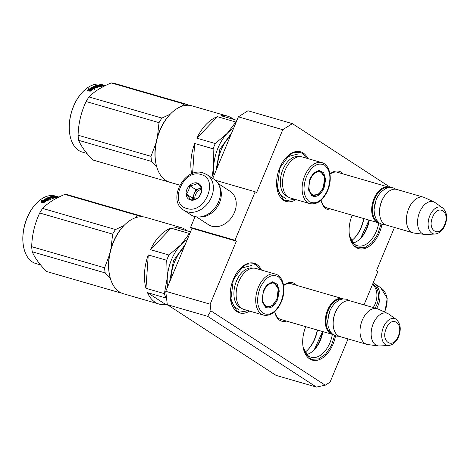 <?xml version="1.0" encoding="UTF-8"?>
<svg xmlns="http://www.w3.org/2000/svg" width="470" height="470" viewBox="0 0 470 470"><rect width="100%" height="100%" fill="white"/><g stroke="black" fill="none" stroke-linecap="round" stroke-linejoin="round"><path stroke-width="0.7" d="M167.285 304.636L207.658 316.328L316.404 387.069L276.031 375.377L167.285 304.636L165.746 291.318L210.155 304.178L236.381 241.169L234.988 240.264L255.163 191.795L256.555 192.706L282.781 129.702L292.393 123.633L390.4 187.389M210.155 304.178L210.924 310.835L325.246 385.206L330.052 382.169L348.059 338.917M394.459 227.445L376.452 270.702L377.851 271.607L364.003 304.871M329.964 173.965A19.975 12.185 -73.9 0 1 341.249 172.261A19.975 12.185 -73.9 0 1 343.129 173.918M332.801 209.591A19.975 12.185 -73.9 0 1 326.057 208.756A19.975 12.185 -73.9 0 1 321.11 200.226M283.563 285.437A19.975 12.185 -73.9 0 1 294.849 283.733A19.975 12.185 -73.9 0 1 296.729 285.39M286.4 321.063A19.975 12.185 -73.9 0 1 279.656 320.223A19.975 12.185 -73.9 0 1 274.709 311.698M381.928 224.401A25.862 15.78 -73.9 0 1 356.031 247.408A25.862 15.78 -73.9 0 1 349.604 236.246A25.862 15.78 -73.9 0 1 352.165 215.201M335.527 335.874A25.862 15.78 -73.9 0 1 309.63 358.88A25.862 15.78 -73.9 0 1 303.203 347.718A25.862 15.78 -73.9 0 1 305.764 326.668M295.983 199.609A25.862 15.78 -73.9 0 1 283.533 200.249A25.862 15.78 -73.9 0 1 277.106 189.087A25.862 15.78 -73.9 0 1 286.289 157.391A25.862 15.78 -73.9 0 1 303.203 152.991A25.862 15.78 -73.9 0 1 307.862 158.59M249.582 311.081A25.862 15.78 -73.9 0 1 237.133 311.716A25.862 15.78 -73.9 0 1 230.705 300.559A25.862 15.78 -73.9 0 1 239.888 268.863A25.862 15.78 -73.9 0 1 256.802 264.463A25.862 15.78 -73.9 0 1 261.461 270.056M165.746 291.318L191.971 228.308L236.381 241.169M207.658 316.328L210.924 310.835M325.246 385.206L316.404 387.069M282.781 129.702L238.372 116.842L247.984 110.773L292.393 123.633M238.372 116.842L212.74 178.424M255.163 191.795L215.389 180.28M234.988 240.264L190.573 227.404L195.068 216.611M190.573 227.404L191.971 228.308M321.133 200.208A18.647 11.38 -73.9 0 0 325.551 207.252A18.647 11.38 106.1 0 0 327.455 208.128A18.647 11.38 106.1 0 0 328.489 208.345M329.993 174.159A18.647 11.38 -73.9 0 1 337.83 172.302A18.647 11.38 -73.9 0 1 338.817 172.672M274.733 311.675A18.647 11.38 -73.9 0 0 279.151 318.719A18.647 11.38 106.1 0 0 281.054 319.6A18.647 11.38 106.1 0 0 282.088 319.812M283.592 285.631A18.647 11.38 -73.9 0 1 291.429 283.774A18.647 11.38 -73.9 0 1 292.416 284.144M349.451 235.37A23.441 14.306 -73.9 0 0 355.109 244.664A23.441 14.306 106.1 0 0 357.505 245.763A23.441 14.306 106.1 0 0 378.75 222.892M303.05 346.837A23.441 14.306 -73.9 0 0 308.708 356.131A23.441 14.306 106.1 0 0 311.105 357.235A23.441 14.306 106.1 0 0 332.349 334.364M353.181 243.031A23.441 14.306 106.1 0 0 361.007 237.943A23.441 14.306 106.1 0 0 369.308 220.166M306.781 354.498A23.441 14.306 106.1 0 0 314.606 349.416A23.441 14.306 106.1 0 0 322.908 331.632M360.425 238.543A25.862 15.78 106.1 0 0 368.909 220.048M314.025 350.015A25.862 15.78 106.1 0 0 322.508 331.52M351.478 240.711A25.862 15.78 106.1 0 0 354.779 237.75A25.862 15.78 106.1 0 0 363.862 218.585M305.077 352.183A25.862 15.78 106.1 0 0 308.379 349.216A25.862 15.78 106.1 0 0 317.462 330.058M354.462 238.084A27.19 16.591 106.1 0 0 363.645 218.521M308.062 349.557A27.19 16.591 106.1 0 0 317.244 329.993M294.766 199.257L285.86 200.678L283.281 199.497L277.059 188.817M286.095 157.603L292.998 152.721L299.872 152.268L302.451 153.455L306.646 158.237M360.578 238.396L369.021 220.078M381.047 224.049L377.68 234.307L372.046 242.596L365.184 247.402L358.352 247.837L355.778 246.656L349.557 235.975M248.366 310.729L239.459 312.151L236.88 310.964L230.658 300.289M239.694 269.075L246.597 264.193L253.471 263.74L256.05 264.921L260.245 269.709M314.177 349.862L322.62 331.55M334.646 335.521L331.279 345.779L325.645 354.069L318.783 358.874L311.951 359.309L309.377 358.128L303.156 347.447M332.889 334.481A18.571 11.327 -73.9 0 1 332.155 334.311A18.571 11.327 -73.9 0 1 327.561 310.124A18.571 11.327 106.1 0 1 342.483 298.638A18.571 11.327 106.1 0 1 343.2 298.891M331.879 333.618A18.036 11.004 -73.9 0 1 328.242 310.423A18.036 11.004 106.1 0 1 341.878 299.073M333.518 327.707L333.447 327.332A18.036 11.004 -73.9 0 1 335.304 312.468A18.036 11.004 106.1 0 1 339.845 305.224L340.104 304.948A18.571 11.327 106.1 0 0 335.433 312.403A18.571 11.327 -73.9 0 0 333.518 327.707A18.571 11.327 -73.9 0 0 340.027 336.59L366.876 344.363A18.571 11.327 -73.9 0 1 362.282 320.182A18.571 11.327 106.1 0 1 377.204 308.69A18.571 11.327 106.1 0 1 378.209 309.072L387.762 313.525A16.938 10.334 106.1 0 0 373.227 323.66A16.938 10.334 -73.9 0 0 378.379 345.92L367.928 344.581A18.571 11.327 -73.9 0 1 366.876 344.363M377.204 308.69L350.356 300.918A18.571 11.327 106.1 0 0 340.104 304.948M388.625 345.503C393.026 344.91 396.357 341.972 398.625 336.69C401.392 329.259 400.581 323.483 396.198 319.347A13.912 8.489 106.1 0 0 383.42 327.185A13.912 8.489 106.1 0 0 388.625 345.503L379.572 345.967A16.938 10.334 -73.9 0 1 378.379 345.92M396.198 319.347L388.79 314.124A16.938 10.334 106.1 0 0 387.762 313.525M379.29 223.009A18.571 11.327 -73.9 0 1 378.556 222.839A18.571 11.327 -73.9 0 1 373.961 198.657A18.571 11.327 106.1 0 1 388.884 187.166A18.571 11.327 106.1 0 1 389.601 187.418M378.279 222.145A18.036 11.004 -73.9 0 1 374.643 198.951A18.036 11.004 106.1 0 1 388.279 187.606M379.919 216.235L379.848 215.859A18.036 11.004 -73.9 0 1 381.705 201.001A18.036 11.004 106.1 0 1 386.246 193.758L386.505 193.476A18.571 11.327 106.1 0 0 381.834 200.937A18.571 11.327 -73.9 0 0 379.919 216.235A18.571 11.327 -73.9 0 0 386.428 225.118L413.277 232.891A18.571 11.327 -73.9 0 1 408.683 208.709A18.571 11.327 106.1 0 1 423.605 197.224A18.571 11.327 106.1 0 1 424.61 197.6L434.163 202.053A16.938 10.334 106.1 0 0 419.628 212.187A16.938 10.334 -73.9 0 0 424.78 234.448L414.329 233.108A18.571 11.327 -73.9 0 1 413.277 232.891M423.605 197.224L396.756 189.445A18.571 11.327 106.1 0 0 386.505 193.476M435.026 234.031C439.427 233.437 442.758 230.5 445.025 225.218C447.793 217.792 446.982 212.011 442.599 207.881A13.912 8.489 106.1 0 0 429.821 215.712A13.912 8.489 106.1 0 0 435.026 234.031L425.973 234.495A16.938 10.334 -73.9 0 1 424.78 234.448M442.599 207.881L435.191 202.652A16.938 10.334 106.1 0 0 434.163 202.053M372.769 283.804A20.157 15.704 123 0 1 376.723 304.877A20.157 15.704 123 0 1 375.113 308.085M373.186 282.805A21.22 16.532 123 0 1 373.509 283.011A21.22 16.532 123 0 1 378.091 305.477A21.22 16.532 123 0 1 376.588 308.514M183.764 210.208L190.873 214.831A21.22 16.532 -57 0 0 194.38 216.429A21.22 16.532 -57 0 0 218.597 201.718A21.22 16.532 -57 0 0 214.02 179.258L206.912 174.629L203.134 172.907C184.528 166.368 166.638 200.273 183.764 210.208A21.22 16.532 -57 0 0 187.266 211.805A21.22 16.532 -57 0 0 210.442 199.309A21.22 16.532 -57 0 0 206.912 174.629M201.001 174.552C183.212 168.219 168.213 204.244 186.884 208.474C204.673 214.802 219.672 178.776 201.001 174.552M197.476 183.03A9.283 7.232 -57 0 0 186.878 189.469A9.283 7.232 -57 0 0 190.415 199.997A9.283 7.232 -57 0 0 201.007 193.558A9.283 7.232 -57 0 0 197.476 183.03M197.488 183.153C195.749 184.528 193.147 185.339 189.686 185.597C189.381 188.952 188.217 191.754 186.191 193.987C188.488 196.536 189.927 198.516 190.497 199.938C193.963 199.685 196.566 198.875 198.305 197.494C200.332 195.262 201.495 192.459 201.795 189.099C201.225 187.677 199.785 185.697 197.488 183.153M186.191 193.987L192.412 198.035L193.499 199.533M189.686 185.597L195.908 189.645L192.412 198.035M201.231 187.976L195.908 189.645M201.319 188.129A7.961 6.198 -57 0 0 199.809 188.423A7.961 6.198 -57 0 0 194.163 193.84A7.961 6.198 -57 0 0 193.787 199.474M194.874 199.192A7.961 6.198 123 0 1 201.795 189.134M199.362 216.958A19.893 15.498 -57 0 0 219.537 202.699A19.893 15.498 -57 0 0 219.402 186.155M196.419 216.858L208.469 224.695A19.893 15.498 -57 0 0 211.753 226.193A19.893 15.498 -57 0 0 234.459 212.405A19.893 15.498 -57 0 0 230.165 191.343L218.121 183.506M372.593 284.238A19.893 15.498 123 0 1 375.13 303.914A19.893 15.498 123 0 1 373.251 307.55M164.4 293.65L145.964 288.31A39.791 24.276 -73.9 0 1 148.273 254.94L166.709 260.28A39.791 24.276 -73.9 0 1 167.755 257.607A39.791 24.276 -73.9 0 1 168.906 255.004L180.921 244.758A35.808 21.849 106.1 0 0 167.302 277.47L164.4 293.65A39.791 24.276 106.1 0 0 165.934 297.998L166.556 298.338M159.16 304.09A39.791 24.276 -73.9 0 1 155.094 302.222A39.791 24.276 -73.9 0 1 147.492 292.657L165.722 304.513A39.791 24.276 -73.9 0 1 159.16 304.09L123.428 293.744A39.791 24.276 -73.9 0 1 119.362 291.876A39.791 24.276 -73.9 0 1 109.475 274.709A39.791 24.276 -73.9 0 1 113.581 241.921A39.791 24.276 -73.9 0 1 123.592 225.947A39.791 24.276 -73.9 0 1 145.559 217.305L181.291 227.65A39.791 24.276 -73.9 0 1 185.356 229.525A39.791 24.276 -73.9 0 1 187.066 230.799M147.492 292.657L165.934 297.998M277.617 299.513C274.098 306.698 270.038 309.26 265.444 307.198L262.107 301.399L263.494 290.331L266.878 284.932L272.477 281.83L277.276 284.197L279.268 291.048L277.617 299.513M266.731 285.09L273.74 282.411L278.264 288.562L276.936 299.22L272.23 305.735L266.566 307.198L265.245 306.593L262.072 301.188M272.594 282.223L272.929 282.435M265.891 306.745L265.491 306.745M281.084 301.769C285.084 290.249 284.115 281.871 278.17 276.624C271.325 273.552 265.28 277.37 260.028 288.075C256.027 299.596 256.996 307.973 262.942 313.22C269.786 316.292 275.831 312.474 281.084 301.769M275.485 274.122L255.903 268.452A21.356 13.031 106.1 0 0 238.742 281.659A21.356 13.031 106.1 0 0 244.03 309.471L263.605 315.141C270.849 316.287 276.748 311.904 281.295 301.987C286.306 290.531 283.733 276.207 275.485 274.122A21.356 13.031 106.1 0 0 258.324 287.329A21.356 13.031 106.1 0 0 263.605 315.141M109.475 274.709L109.299 273.775A38.464 23.471 -73.9 0 1 122.946 226.64L123.592 225.947M165.722 304.513L168.201 305.236M171.004 228.156L150.465 249.67A39.791 24.276 -73.9 0 1 171.004 228.156L189.445 233.496L180.921 244.758A35.808 21.849 -73.9 0 1 187.272 239.594M145.964 288.31L148.273 254.94M166.709 260.28L167.302 277.47A35.808 21.849 106.1 0 0 167.567 286.935M150.465 249.67L168.906 255.004M189.445 233.496A39.791 24.276 -73.9 0 1 189.874 233.343M181.291 227.65A39.791 24.276 -73.9 0 0 174.728 227.227L190.52 231.798M185.286 244.376L173.471 260.697L169.558 282.159M239.071 309.965L233.901 306.187L230.94 298.902L233.326 279.738L241.792 268.017L251.979 265.38M264.022 290.724A12.149 7.414 -73.9 0 1 276.842 285.707A12.149 7.414 -73.9 0 1 276.795 299.032A12.149 7.414 106.1 0 1 270.943 306.07A12.149 7.414 106.1 0 1 263.517 303.168A12.149 7.414 106.1 0 1 264.022 290.724M272.165 282.223A12.666 7.726 -73.9 0 1 272.582 282.323L276.842 285.707M265.133 306.516A12.666 7.726 106.1 0 0 265.532 306.657L270.943 306.07M40.573 264.921L35.896 263.57A35.15 21.444 -73.9 0 1 23.57 246.75L23.5 246.38A34.616 21.121 -73.9 0 1 31.096 210.072A34.616 21.121 -73.9 0 1 35.785 203.957L36.043 203.675A35.15 21.444 -73.9 0 1 55.442 196.049L58.069 196.807A35.15 21.444 -73.9 0 1 58.403 196.907M23.57 246.75A35.15 21.444 -73.9 0 1 31.284 209.89A35.15 21.444 -73.9 0 1 36.043 203.675M110.432 278.669L105.198 272.923A39.791 24.276 -73.9 0 1 104.604 267.8L109.528 254.675M111.02 248.43L112.63 234.119A39.791 24.276 -73.9 0 1 115.532 229.536L123.898 225.624M135.425 217.757L137.751 215.518A39.791 24.276 -73.9 0 1 141.253 216.059L141.893 216.723M121.383 292.986A39.791 24.276 -73.9 0 1 119.398 292.575L46.471 271.46C39.433 264.24 34.698 257.689 32.277 251.803A39.791 24.276 -73.9 0 1 31.684 246.685C32.048 234.788 34.721 223.561 39.703 213.004A39.791 24.276 -73.9 0 1 41.113 210.654A39.791 24.276 -73.9 0 1 42.611 208.422C47.705 203.081 55.113 198.411 64.831 194.404A39.791 24.276 -73.9 0 1 68.326 194.944L141.253 216.059M119.398 292.575L118.975 291.617M32.277 251.803L105.198 272.923M31.684 246.685L104.604 267.8M39.703 213.004L112.63 234.119M42.611 208.422L115.532 229.536M64.831 194.404L137.751 215.518M43.551 202.071A34.616 21.121 -73.9 0 1 46.824 199.803L46.095 198.54L48.657 199.286L48.005 200.825L47.382 200.061A35.15 21.444 -73.9 0 0 43.927 202.623L43.322 201.742A35.15 21.444 -73.9 0 1 46.777 199.321M48.469 199.703L46.653 199.174M41.307 202.435L41.959 200.496L42.594 201.348L41.877 200.044L41.196 202L43.78 202.752L43.111 201.759L43.546 202.682M43.111 201.759A35.15 21.444 -73.9 0 1 46.565 199.327L45.948 198.616L45.989 199.098L46.612 199.803M42.594 201.348A34.616 21.121 -73.9 0 1 45.989 199.098M41.877 200.044L41.959 200.496M42.506 200.901A35.15 21.444 -73.9 0 1 45.948 198.616M58.668 197.189L58.022 197.136M58.045 197.012A35.15 21.444 -73.9 0 1 58.821 197.118M58.868 197.095L58.409 197.053M58.433 196.965A35.15 21.444 -73.9 0 0 57.299 196.795L57.275 196.918M53.985 197.87L54.232 197.6A35.15 21.444 -73.9 0 1 56 197.306L55.014 197.018A35.15 21.444 -73.9 0 0 53.856 197.189L51.612 196.536A35.15 21.444 -73.9 0 1 57.24 196.595L57.986 196.812A35.15 21.444 -73.9 0 0 56.653 196.589L56.623 196.73M52.464 196.912A34.616 21.121 -73.9 0 1 52.822 196.871M54.232 197.6L54.203 197.917M56 197.306L55.959 197.629M54.009 197.588L51.189 197.059M52.194 197.588L51.847 197.488M50.496 199.468L49.397 199.151L49.379 198.663L51.118 199.162A35.15 21.444 -73.9 0 0 50.472 199.48L46.777 198.411M47.135 198.516A34.616 21.121 -73.9 0 1 48.98 197.753M49.691 197.518A34.616 21.121 -73.9 0 1 50.372 197.318L50.355 197.711M46.765 198.193A35.15 21.444 -73.9 0 1 50.631 196.754L50.601 197.183M49.397 199.151A34.616 21.121 -73.9 0 1 50.055 198.857M49.379 198.663A35.15 21.444 -73.9 0 1 50.872 198.029L50.125 197.811L50.12 198.311A34.616 21.121 -73.9 0 0 48.651 198.933L48.005 198.669A34.616 21.121 -73.9 0 1 48.563 198.422M50.125 197.811A35.15 21.444 -73.9 0 0 48.633 198.446L48.651 198.933M57.164 197.482L57.228 197.476A35.15 21.444 -73.9 0 0 54.608 197.905L52.611 197.471A35.15 21.444 -73.9 0 0 51.765 197.717L53.504 198.217A35.15 21.444 -73.9 0 0 52.863 198.434L49.638 197.5A35.15 21.444 -73.9 0 0 47.993 198.181L48.005 198.669M57.181 197.371L55.29 197.059M53.339 197.165L53.592 196.889A35.15 21.444 -73.9 0 1 54.749 196.76L55.319 196.83M53.592 196.889L53.562 197.194M53.369 196.871L52.834 197.018M52.84 196.719L52.81 197.012M52.863 196.724L52.846 196.672A35.15 21.444 -73.9 0 1 54.655 196.507L57.886 197.441A35.15 21.444 -73.9 0 1 58.174 197.435M58.298 197.376L55.249 196.677M58.497 197.277L55.901 196.525A35.15 21.444 -73.9 0 0 55.278 196.501M48.633 198.446L48.005 198.264M50.631 196.754L51.212 196.777M57.299 196.795L56.676 196.613M58.932 197.059L57.734 196.713A35.15 21.444 -73.9 0 1 58.069 196.807M50.983 197.488L50.983 197.57A34.616 21.121 -73.9 0 0 50.437 197.729M51.859 197.253A35.15 21.444 -73.9 0 0 51.019 197.5L50.378 197.253A35.15 21.444 -73.9 0 1 51.013 197.065L51.859 197.253L51.835 197.694M51.019 197.5L51.007 197.899M51.183 197.946A34.616 21.121 -73.9 0 1 51.765 197.782M48.598 199.415L46.788 198.681M51.929 198.164A34.616 21.121 -73.9 0 1 52.575 197.976L53.457 198.234M51.765 197.717L51.753 198.111M191.66 173.871A39.791 24.276 -73.9 0 1 194.674 143.468L213.11 148.808A39.791 24.276 -73.9 0 1 214.155 146.135A39.791 24.276 -73.9 0 1 215.307 143.538L227.321 133.286A35.808 21.849 106.1 0 0 213.703 165.998L211.911 177.889M179.775 185.157L169.829 182.272A39.791 24.276 -73.9 0 1 165.763 180.404A39.791 24.276 -73.9 0 1 155.875 163.237A39.791 24.276 -73.9 0 1 159.982 130.448A39.791 24.276 -73.9 0 1 169.993 114.474A39.791 24.276 -73.9 0 1 191.96 105.838L227.692 116.184A39.791 24.276 -73.9 0 1 231.757 118.052A39.791 24.276 -73.9 0 1 233.467 119.327M324.018 188.047C320.499 195.226 316.439 197.788 311.845 195.726L308.508 189.927L309.895 178.858L313.279 173.465L318.877 170.357L323.677 172.725L325.669 179.575L324.018 188.047M313.132 173.624L320.14 170.939L324.664 177.09L323.337 187.747L318.631 194.263L312.967 195.732L311.645 195.126L308.473 189.716M318.995 170.751L319.33 170.963M312.291 195.279L311.892 195.273M327.484 190.297C331.485 178.782 330.516 170.399 324.57 165.158C317.726 162.079 311.68 165.898 306.428 176.603C302.427 188.123 303.397 196.507 309.342 201.748C316.187 204.82 322.232 201.007 327.484 190.297M321.885 162.649L302.304 156.98A21.356 13.031 106.1 0 0 285.143 170.187A21.356 13.031 106.1 0 0 290.431 197.999L310.006 203.669C317.25 204.814 323.149 200.432 327.696 190.514C332.707 179.058 330.134 164.735 321.885 162.649A21.356 13.031 106.1 0 0 304.724 175.856A21.356 13.031 106.1 0 0 310.006 203.669M155.875 163.237L155.699 162.303A38.464 23.471 -73.9 0 1 169.347 115.168L169.993 114.474M217.404 116.683L196.865 138.198A39.791 24.276 -73.9 0 1 217.404 116.683L235.846 122.024L227.321 133.286A35.808 21.849 -73.9 0 1 233.672 128.128M192.594 173.495L194.674 143.468M213.11 148.808L213.703 165.998A35.808 21.849 106.1 0 0 213.968 175.463M196.865 138.198L215.307 143.538M235.846 122.024A39.791 24.276 -73.9 0 1 236.275 121.877M227.692 116.184A39.791 24.276 -73.9 0 0 221.129 115.755L236.921 120.332M231.687 132.904L219.872 149.225L215.959 170.686M285.472 198.499L280.302 194.715L277.341 187.43L279.726 168.266L288.192 156.545L298.38 153.907M310.423 179.258A12.149 7.414 -73.9 0 1 323.243 174.235A12.149 7.414 -73.9 0 1 323.196 187.565A12.149 7.414 106.1 0 1 317.344 194.598A12.149 7.414 106.1 0 1 309.918 191.695A12.149 7.414 106.1 0 1 310.423 179.258M318.566 170.751A12.666 7.726 -73.9 0 1 318.983 170.851L323.243 174.235M311.534 195.05A12.666 7.726 106.1 0 0 311.933 195.185L317.344 194.598M86.974 153.449L82.297 152.098A35.15 21.444 -73.9 0 1 69.971 135.278L69.901 134.908A34.616 21.121 -73.9 0 1 77.497 98.6A34.616 21.121 -73.9 0 1 82.185 92.484L82.444 92.208A35.15 21.444 -73.9 0 1 101.843 84.577L104.469 85.334A35.15 21.444 -73.9 0 1 104.804 85.434M69.971 135.278A35.15 21.444 -73.9 0 1 77.685 98.418A35.15 21.444 -73.9 0 1 82.444 92.208M156.833 167.197L151.599 161.451A39.791 24.276 -73.9 0 1 151.005 156.328L155.928 143.203M157.421 136.958L159.03 122.647A39.791 24.276 -73.9 0 1 161.933 118.07L170.299 114.157M181.825 106.285L184.152 104.046A39.791 24.276 -73.9 0 1 187.653 104.587L188.294 105.251M167.784 181.52A39.791 24.276 -73.9 0 1 165.798 181.109L92.872 159.994C85.834 152.768 81.099 146.217 78.678 140.336A39.791 24.276 -73.9 0 1 78.085 135.213C78.449 123.316 81.122 112.089 86.104 101.532A39.791 24.276 -73.9 0 1 87.514 99.182A39.791 24.276 -73.9 0 1 89.012 96.955C94.106 91.609 101.514 86.938 111.231 82.931A39.791 24.276 -73.9 0 1 114.727 83.472L187.653 104.587M165.798 181.109L165.375 180.145M78.678 140.336L151.599 161.451M78.085 135.213L151.005 156.328M86.104 101.532L159.03 122.647M89.012 96.955L161.933 118.07M111.231 82.931L184.152 104.046M89.952 90.604A34.616 21.121 -73.9 0 1 93.225 88.331L92.496 87.067L95.058 87.814L94.405 89.359L93.783 88.589A35.15 21.444 -73.9 0 0 90.328 91.157L89.723 90.269A35.15 21.444 -73.9 0 1 93.177 87.855M94.87 88.231L93.054 87.708M87.708 90.963L88.36 89.024L88.995 89.876L88.278 88.572L87.596 90.534L90.181 91.28L89.512 90.287L89.946 91.209M89.512 90.287A35.15 21.444 -73.9 0 1 92.966 87.855L92.349 87.15L92.39 87.632L93.013 88.331M88.995 89.876A34.616 21.121 -73.9 0 1 92.39 87.632M88.278 88.572L88.36 89.024M88.906 89.429A35.15 21.444 -73.9 0 1 92.349 87.15M105.069 85.722L104.422 85.669M104.446 85.54A35.15 21.444 -73.9 0 1 105.221 85.646M105.268 85.622L104.81 85.581M104.834 85.493A35.15 21.444 -73.9 0 0 103.7 85.323L103.676 85.452M100.386 86.398L100.633 86.127A35.15 21.444 -73.9 0 1 102.401 85.834L101.414 85.546A35.15 21.444 -73.9 0 0 100.257 85.716L98.013 85.07A35.15 21.444 -73.9 0 1 103.641 85.123L104.387 85.34A35.15 21.444 -73.9 0 0 103.053 85.117L103.024 85.264M98.865 85.44A34.616 21.121 -73.9 0 1 99.223 85.399M100.633 86.127L100.604 86.445M102.401 85.834L102.36 86.157M100.41 86.116L97.59 85.593M98.594 86.116L98.248 86.016M96.896 88.002L95.798 87.684L95.78 87.191L97.519 87.69A35.15 21.444 -73.9 0 0 96.873 88.013L93.177 86.938M93.536 87.044A34.616 21.121 -73.9 0 1 95.381 86.28M96.092 86.045A34.616 21.121 -73.9 0 1 96.773 85.851M93.166 86.721A35.15 21.444 -73.9 0 1 97.032 85.282L97.002 85.71M95.798 87.684A34.616 21.121 -73.9 0 1 96.456 87.385M95.78 87.191A35.15 21.444 -73.9 0 1 97.272 86.556L96.526 86.339L96.52 86.844A34.616 21.121 -73.9 0 0 95.052 87.467L94.405 87.203A34.616 21.121 -73.9 0 1 94.963 86.956M96.526 86.339A35.15 21.444 -73.9 0 0 95.034 86.974L95.052 87.467M94.394 86.785L94.405 87.203M95.034 86.974L94.394 86.709A35.15 21.444 -73.9 0 1 96.039 86.028L99.264 86.968A35.15 21.444 -73.9 0 1 99.904 86.75L98.165 86.245A35.15 21.444 -73.9 0 1 99.011 85.998L101.009 86.433A35.15 21.444 -73.9 0 1 103.629 86.004L103.565 86.01M103.582 85.898L101.69 85.587M99.74 85.693L99.992 85.417A35.15 21.444 -73.9 0 1 101.15 85.287L101.72 85.358M99.992 85.417L99.963 85.722M99.769 85.399L99.235 85.546M99.24 85.246L99.211 85.54M99.264 85.252L99.246 85.205A35.15 21.444 -73.9 0 1 101.056 85.035L104.287 85.969A35.15 21.444 -73.9 0 1 104.575 85.963M104.698 85.904L101.649 85.205M104.898 85.804L102.301 85.052A35.15 21.444 -73.9 0 0 101.679 85.029M97.032 85.282L97.613 85.311M103.053 85.117L103.7 85.323M105.333 85.593L104.134 85.246A35.15 21.444 -73.9 0 1 104.469 85.334M97.39 86.022L97.384 86.104A34.616 21.121 -73.9 0 0 96.838 86.263M96.773 85.84L96.755 86.239M98.259 85.781A35.15 21.444 -73.9 0 0 97.419 86.028L96.779 85.781A35.15 21.444 -73.9 0 1 97.413 85.593L98.259 85.781L98.236 86.221M97.419 86.028L97.408 86.427M97.584 86.48A34.616 21.121 -73.9 0 1 98.165 86.31M94.999 87.949L93.189 87.209M98.33 86.692A34.616 21.121 -73.9 0 1 98.976 86.509L99.857 86.762M98.165 86.245L98.154 86.644M327.972 317.356L329.893 310.735M386.264 328.495C380.318 341.625 392.996 349.868 398.19 336.256C404.135 323.119 391.457 314.877 386.264 328.495M374.373 205.883L376.294 199.262M432.664 217.023C426.719 230.153 439.397 238.402 444.591 224.783C450.536 211.653 437.858 203.404 432.664 217.023M373.509 283.011L380.624 287.634A21.22 16.532 123 0 1 384.354 311.933M252.854 268.17A20.78 12.678 -73.9 0 0 236.451 281.107A20.78 12.678 106.1 0 0 241.298 308.079M184.011 247.437A31.167 19.017 106.1 0 0 174.84 261.296A31.167 19.017 106.1 0 0 171.021 278.634M54.749 196.76L54.702 197.053M299.255 156.698A20.78 12.678 -73.9 0 0 282.852 169.635A20.78 12.678 106.1 0 0 287.699 196.607M230.412 135.965A31.167 19.017 106.1 0 0 221.241 149.824A31.167 19.017 106.1 0 0 217.422 167.161M101.15 85.287L101.103 85.581M280.073 319.23L332.155 334.311M290.401 283.557L342.483 298.638M326.474 207.758L378.556 222.839M336.802 172.085L388.884 187.166M380.624 287.634L387.233 298.25L384.877 312.18M349.615 300.747L346.602 299.237L342.994 298.908L339.252 299.966L334.699 303.309L331.814 307.033L329.811 310.923L327.625 320.975L328.072 326.204L330.128 331.462L332.731 334.358L335.956 336.003L339.311 336.338M396.016 189.275L393.002 187.765L389.395 187.436L385.653 188.493L381.099 191.836L378.215 195.561L376.212 199.45L374.026 209.503L374.473 214.737L376.529 219.989L379.131 222.886L382.357 224.537L385.711 224.866"/></g></svg>
